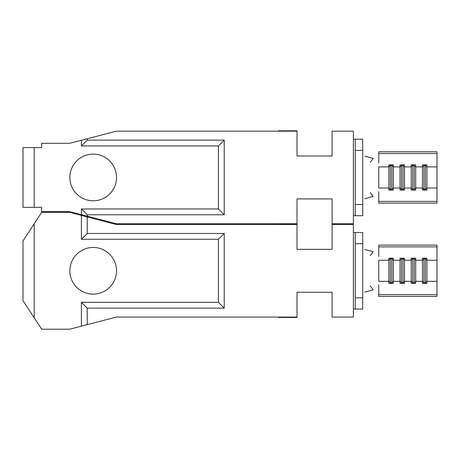 <?xml version="1.0" encoding="UTF-8"?>
<svg xmlns="http://www.w3.org/2000/svg" width="460" height="460" viewBox="0 0 460 460"><rect width="100%" height="100%" fill="white"/><g stroke="black" fill="none" stroke-linecap="round" stroke-linejoin="round"><path stroke-width="0.69" d="M93.184 154.123A23.333 23.333 0 0 0 69.851 177.456A23.333 23.333 0 0 0 93.184 200.79A23.333 23.333 0 0 0 116.512 177.456A23.333 23.333 0 0 0 93.184 154.123M81.391 214.665L87.21 216.177L87.21 214.785L81.391 208.966L81.391 214.665L69.661 211.617L41.664 211.617L41.664 207.322L23 207.322L23 147.591L41.664 147.591L41.664 143.301L69.661 143.301L79.39 140.771M81.391 208.966L218.396 208.966L218.396 145.946L81.391 145.946L87.21 140.127L87.21 138.736L116.328 131.169L297.01 131.169L297.01 130.795L278.346 130.795L278.346 131.169M87.21 140.127L224.215 140.127L218.396 145.946M87.21 214.785L224.215 214.785L224.215 140.127M87.21 216.177L116.328 223.75L297.01 223.75L297.01 198.921L332.103 198.921L332.103 223.75L353.378 223.75L353.378 215.723L355.247 215.723L355.247 150.391L362.71 150.391L362.71 139.19L353.378 139.19L353.378 131.169L332.103 131.169L332.103 155.992L297.01 155.992L297.01 131.169M81.391 145.946L81.391 140.248L87.21 138.736M81.391 140.248L69.661 143.301M297.01 317.072L116.328 317.072L278.346 317.072L278.346 317.446L297.01 317.446L297.01 292.249L332.103 292.249L332.103 317.072L353.378 317.072L353.378 309.051L355.247 309.051L355.247 232.518L353.378 232.518L353.378 224.492L332.103 224.492L332.103 249.32L297.01 249.32L297.01 224.492L116.328 224.492L278.346 224.492L278.346 224.118L297.01 224.118L278.346 224.118L278.346 223.75M297.01 224.492L297.01 223.75M297.01 198.921L332.103 198.921M332.103 155.992L297.01 155.992M69.661 211.617L79.39 214.141M391.828 190.055L391.828 165.508L393.323 166.911L393.323 190.055L388.844 190.055L388.844 166.911L378.764 166.911L378.764 188.002L388.844 188.002L390.339 189.411L391.828 189.411L393.323 188.002L400.045 188.002L400.045 164.864L404.524 164.864L404.524 166.911L411.24 166.911L411.24 164.864L415.719 164.864L415.719 166.911L422.441 166.911L422.441 164.864L426.92 164.864L426.92 166.911L437 166.911L437 151.794L378.764 151.794L378.764 153.548L437 153.548M401.534 190.055L401.534 189.411L403.029 189.411L404.524 188.002L404.524 190.055L400.045 190.055L400.045 188.002L401.534 189.411L401.534 165.508L400.045 166.911L393.323 166.911L393.323 164.864L388.844 164.864L388.844 166.911L390.339 165.508L390.339 164.864M378.764 163.288L378.764 153.548M403.029 190.055L403.029 165.508L404.524 166.911L404.524 188.002L411.24 188.002L411.24 166.911L412.735 165.508L412.735 164.864M414.23 190.055L414.23 165.508L415.719 166.911L415.719 190.055L411.24 190.055L411.24 188.002L412.735 189.411L414.23 189.411L415.719 188.002L422.441 188.002L422.441 166.911L423.936 165.508L423.936 164.864M378.764 191.624L378.764 203.124L437 203.124L437 166.911M437 188.002L426.92 188.002L426.92 190.055L422.441 190.055L422.441 188.002L423.936 189.411L425.425 189.411L426.92 188.002L426.92 166.911L425.425 165.508L425.425 164.864M370.248 162.311L373.198 158.412L364.745 156.187M370.248 192.602L373.198 196.5L364.745 198.726M378.764 201.365L437 201.365M355.247 204.522L362.71 204.522L362.71 150.391M355.247 150.391L355.247 139.19M355.247 215.723L362.71 215.723L362.71 204.522M218.396 208.966L224.215 214.785M425.425 190.055L425.425 165.508L423.936 165.508L423.936 190.055M412.735 190.055L412.735 165.508L414.23 165.508L414.23 164.864M401.534 164.864L401.534 165.508L403.029 165.508L403.029 164.864M390.339 190.055L390.339 165.508L391.828 165.508L391.828 164.864M93.184 247.451A23.333 23.333 0 0 0 69.851 270.785A23.333 23.333 0 0 0 93.184 294.118A23.333 23.333 0 0 0 116.512 270.785A23.333 23.333 0 0 0 93.184 247.451M81.391 326.157L87.21 324.645L87.21 308.114L81.391 302.295L81.391 326.157L69.661 329.205L41.664 329.205L34.201 317.785L34.201 223.784L30.463 229.494L41.664 212.359L69.661 212.359L116.328 224.492M34.201 317.785L23 300.65L23 240.919L34.201 223.784M391.828 283.377L391.828 258.83L393.323 260.239L393.323 283.377L388.844 283.377L388.844 260.239L378.764 260.239L378.764 281.33L388.844 281.33L390.339 282.733L391.828 282.733L393.323 281.33L400.045 281.33L400.045 258.186L404.524 258.186L404.524 260.239L411.24 260.239L411.24 258.186L415.719 258.186L415.719 260.239L422.441 260.239L422.441 258.186L426.92 258.186L426.92 260.239L437 260.239L437 245.117L378.764 245.117L378.764 246.876L437 246.876M401.534 283.377L401.534 282.733L403.029 282.733L404.524 281.33L404.524 283.377L400.045 283.377L400.045 281.33L401.534 282.733L401.534 258.83L400.045 260.239L393.323 260.239L393.323 258.186L388.844 258.186L388.844 260.239L390.339 258.83L390.339 258.186M378.764 256.611L378.764 246.876M403.029 283.377L403.029 258.83L404.524 260.239L404.524 281.33L411.24 281.33L411.24 260.239L412.735 258.83L412.735 258.186M414.23 283.377L414.23 258.83L415.719 260.239L415.719 283.377L411.24 283.377L411.24 281.33L412.735 282.733L414.23 282.733L415.719 281.33L422.441 281.33L422.441 260.239L423.936 258.83L423.936 258.186M378.764 284.953L378.764 296.447L437 296.447L437 260.239M437 281.33L426.92 281.33L426.92 283.377L422.441 283.377L422.441 281.33L423.936 282.733L425.425 282.733L426.92 281.33L426.92 260.239L425.425 258.83L425.425 258.186M370.248 255.639L373.198 251.741L364.745 249.515M370.248 285.93L373.198 289.829L364.745 292.054M378.764 294.693L437 294.693M81.391 302.295L218.396 302.295L218.396 239.275L81.391 239.275L87.21 233.456L87.21 216.924M87.21 233.456L224.215 233.456L218.396 239.275M87.21 308.114L224.215 308.114L224.215 233.456M87.21 324.645L116.328 317.072M355.247 297.85L362.71 297.85L362.71 232.518L355.247 232.518M355.247 243.719L362.71 243.719M81.391 239.275L81.391 215.412M297.01 292.249L332.103 292.249M332.103 249.32L297.01 249.32M355.247 309.051L362.71 309.051L362.71 297.85M218.396 302.295L224.215 308.114M425.425 283.377L425.425 258.83L423.936 258.83L423.936 283.377M412.735 283.377L412.735 258.83L414.23 258.83L414.23 258.186M401.534 258.186L401.534 258.83L403.029 258.83L403.029 258.186M390.339 283.377L390.339 258.83L391.828 258.83L391.828 258.186M353.378 215.723L353.378 139.19M34.201 207.322L34.201 147.591M353.378 309.051L353.378 232.518"/></g></svg>
